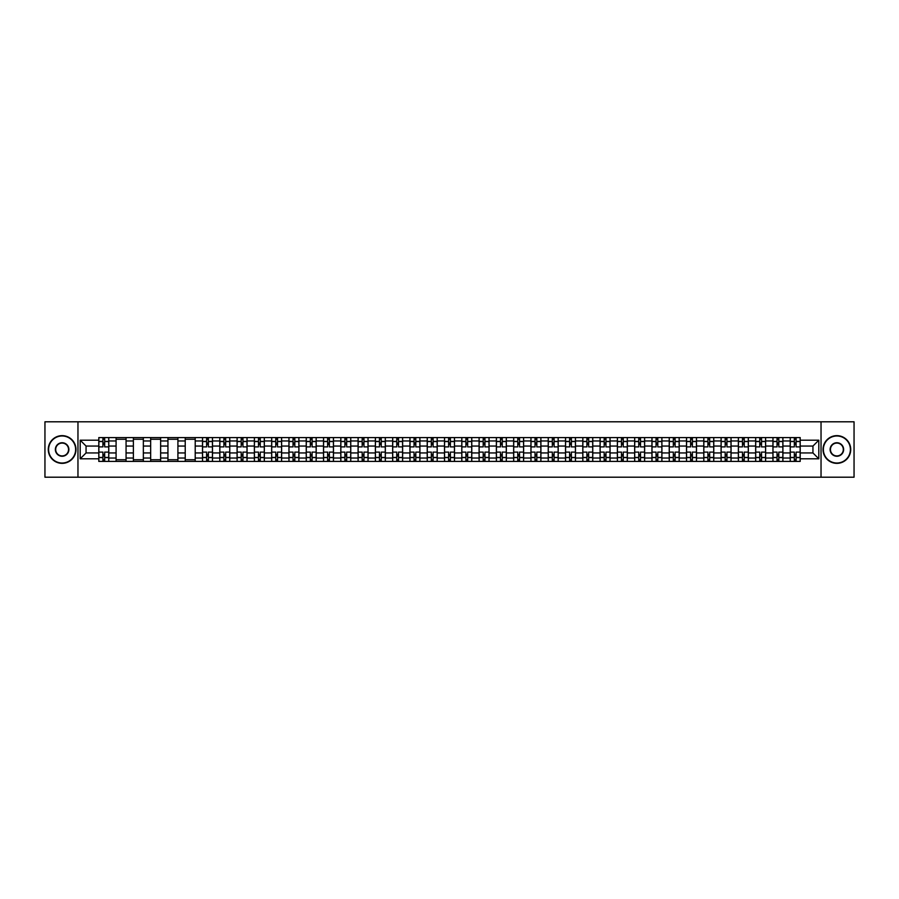 <?xml version="1.0" encoding="UTF-8"?>
<svg xmlns="http://www.w3.org/2000/svg" width="899" height="899" viewBox="0 0 899 899"><rect width="100%" height="100%" fill="white"/><g stroke="black" fill="none" stroke-linecap="round" stroke-linejoin="round"><path stroke-width="1.35" d="M821.034 477.2L854.05 477.2L854.05 421.8L44.95 421.8L44.95 477.2L821.034 477.2L821.034 421.8M116.083 461.412L116.083 440.971L108.779 440.971L108.779 461.412M108.779 440.971L108.779 437.588M116.083 440.971L116.083 437.588M126.062 437.588L126.062 461.412M133.378 461.412L133.378 437.588M143.346 437.588L143.346 461.412M150.661 461.412L150.661 437.588M160.629 437.588L160.629 461.412M167.944 461.412L167.944 437.588M177.912 437.588L177.912 461.412M185.228 461.412L185.228 437.588M195.207 437.588L195.207 461.412M202.511 461.412L202.511 437.588M212.49 437.588L212.49 461.412M219.805 461.412L219.805 437.588M229.773 437.588L229.773 461.412M237.089 461.412L237.089 437.588M247.056 437.588L247.056 461.412M254.372 461.412L254.372 437.588M264.34 437.588L264.34 461.412M271.655 461.412L271.655 437.588M281.634 437.588L281.634 461.412M288.939 461.412L288.939 437.588M298.918 437.588L298.918 461.412M306.233 461.412L306.233 437.588M316.201 437.588L316.201 461.412M323.516 461.412L323.516 437.588M333.484 437.588L333.484 461.412M340.8 461.412L340.8 437.588M350.767 437.588L350.767 461.412M358.083 461.412L358.083 437.588M368.062 437.588L368.062 461.412M375.366 461.412L375.366 437.588M385.345 437.588L385.345 461.412M392.661 461.412L392.661 437.588M402.628 437.588L402.628 461.412M409.944 461.412L409.944 437.588M419.912 437.588L419.912 461.412M427.227 461.412L427.227 437.588M437.206 437.588L437.206 461.412M444.511 461.412L444.511 437.588M454.489 437.588L454.489 461.412M461.794 461.412L461.794 437.588M471.773 437.588L471.773 461.412M479.088 461.412L479.088 437.588M489.056 437.588L489.056 461.412M496.372 461.412L496.372 437.588M506.339 437.588L506.339 461.412M513.655 461.412L513.655 437.588M523.634 437.588L523.634 461.412M530.938 461.412L530.938 437.588M540.917 437.588L540.917 461.412M548.233 461.412L548.233 437.588M558.2 437.588L558.2 461.412M565.516 461.412L565.516 437.588M575.484 437.588L575.484 461.412M582.799 461.412L582.799 437.588M592.767 437.588L592.767 461.412M600.082 461.412L600.082 437.588M610.061 437.588L610.061 461.412M617.366 461.412L617.366 437.588M627.345 437.588L627.345 461.412M634.66 461.412L634.66 437.588M644.628 437.588L644.628 461.412M651.944 461.412L651.944 437.588M661.911 437.588L661.911 461.412M669.227 461.412L669.227 437.588M679.194 437.588L679.194 461.412M686.51 461.412L686.51 437.588M696.489 437.588L696.489 461.412M703.793 461.412L703.793 437.588M713.772 437.588L713.772 461.412M721.088 461.412L721.088 437.588M731.056 437.588L731.056 461.412M738.371 461.412L738.371 437.588M748.339 437.588L748.339 461.412M755.654 461.412L755.654 437.588M765.622 437.588L765.622 461.412M772.938 461.412L772.938 437.588M782.917 437.588L782.917 461.412M790.221 461.412L790.221 437.588M790.221 452.939L782.917 452.939M772.938 452.939L765.622 452.939M755.654 452.939L748.339 452.939M738.371 452.939L731.056 452.939M721.088 452.939L713.772 452.939M703.793 452.939L696.489 452.939M686.51 452.939L679.194 452.939M669.227 452.939L661.911 452.939M651.944 452.939L644.628 452.939M634.66 452.939L627.345 452.939M617.366 452.939L610.061 452.939M600.082 452.939L592.767 452.939M582.799 452.939L575.484 452.939M565.516 452.939L558.2 452.939M548.233 452.939L540.917 452.939M530.938 452.939L523.634 452.939M513.655 452.939L506.339 452.939M496.372 452.939L489.056 452.939M479.088 452.939L471.773 452.939M461.794 452.939L454.489 452.939M444.511 452.939L437.206 452.939M427.227 452.939L419.912 452.939M409.944 452.939L402.628 452.939M392.661 452.939L385.345 452.939M375.366 452.939L368.062 452.939M358.083 452.939L350.767 452.939M340.8 452.939L333.484 452.939M323.516 452.939L316.201 452.939M306.233 452.939L298.918 452.939M288.939 452.939L281.634 452.939M271.655 452.939L264.34 452.939M254.372 452.939L247.056 452.939M237.089 452.939L229.773 452.939M219.805 452.939L212.49 452.939M202.511 452.939L195.207 452.939M185.228 452.939L177.912 452.939M167.944 452.939L160.629 452.939M150.661 452.939L143.346 452.939M133.378 452.939L126.062 452.939M116.083 452.939L108.779 452.939M790.221 446.061L782.917 446.061M772.938 446.061L765.622 446.061M755.654 446.061L748.339 446.061M738.371 446.061L731.056 446.061M721.088 446.061L713.772 446.061M703.793 446.061L696.489 446.061M686.51 446.061L679.194 446.061M669.227 446.061L661.911 446.061M651.944 446.061L644.628 446.061M634.66 446.061L627.345 446.061M617.366 446.061L610.061 446.061M600.082 446.061L592.767 446.061M582.799 446.061L575.484 446.061M565.516 446.061L558.2 446.061M548.233 446.061L540.917 446.061M530.938 446.061L523.634 446.061M513.655 446.061L506.339 446.061M496.372 446.061L489.056 446.061M479.088 446.061L471.773 446.061M461.794 446.061L454.489 446.061M444.511 446.061L437.206 446.061M427.227 446.061L419.912 446.061M409.944 446.061L402.628 446.061M392.661 446.061L385.345 446.061M375.366 446.061L368.062 446.061M358.083 446.061L350.767 446.061M340.8 446.061L333.484 446.061M323.516 446.061L316.201 446.061M306.233 446.061L298.918 446.061M288.939 446.061L281.634 446.061M271.655 446.061L264.34 446.061M254.372 446.061L247.056 446.061M237.089 446.061L229.773 446.061M219.805 446.061L212.49 446.061M202.511 446.061L195.207 446.061M185.228 446.061L177.912 446.061M167.944 446.061L160.629 446.061M150.661 446.061L143.346 446.061M133.378 446.061L126.062 446.061M116.083 446.061L108.779 446.061M86.057 452.939L98.8 452.939L98.8 446.061L86.057 446.061L86.057 452.939L80.191 458.805L80.191 440.195L98.8 440.195L98.8 446.061M800.2 446.061L800.2 452.939L812.943 452.939L812.943 446.061L800.2 446.061L800.2 437.588L98.8 437.588L98.8 440.195M800.2 440.195L818.809 440.195L818.809 458.805L800.2 458.805L800.2 452.939M98.8 452.939L98.8 461.412L800.2 461.412L800.2 458.805M98.8 458.805L80.191 458.805M77.966 477.2L77.966 421.8M104.677 459.749L102.902 459.749M102.902 439.251L104.677 439.251M126.062 459.749L116.083 459.749M116.083 439.251L126.062 439.251M143.346 459.749L133.378 459.749M133.378 439.251L143.346 439.251M160.629 459.749L150.661 459.749M150.661 439.251L160.629 439.251M177.912 459.749L167.944 459.749M167.944 439.251L177.912 439.251M195.207 459.749L185.228 459.749M185.228 439.251L195.207 439.251M208.388 459.749L206.613 459.749M206.613 439.251L208.388 439.251M225.671 459.749L223.896 459.749M223.896 439.251L225.671 439.251M242.955 459.749L241.19 459.749M241.19 439.251L242.955 439.251M260.249 459.749L258.474 459.749M258.474 439.251L260.249 439.251M277.533 459.749L275.757 459.749M275.757 439.251L277.533 439.251M294.816 459.749L293.04 459.749M293.04 439.251L294.816 439.251M312.099 459.749L310.324 459.749M310.324 439.251L312.099 439.251M329.382 459.749L327.618 459.749M327.618 439.251L329.382 439.251M346.677 459.749L344.901 459.749M344.901 439.251L346.677 439.251M363.96 459.749L362.185 459.749M362.185 439.251L363.96 439.251M381.243 459.749L379.468 459.749M379.468 439.251L381.243 439.251M398.527 459.749L396.751 459.749M396.751 439.251L398.527 439.251M415.81 459.749L414.046 459.749M414.046 439.251L415.81 439.251M433.104 459.749L431.329 459.749M431.329 439.251L433.104 439.251M450.388 459.749L448.612 459.749M448.612 439.251L450.388 439.251M467.671 459.749L465.896 459.749M465.896 439.251L467.671 439.251M484.954 459.749L483.19 459.749M483.19 439.251L484.954 439.251M502.249 459.749L500.473 459.749M500.473 439.251L502.249 439.251M519.532 459.749L517.757 459.749M517.757 439.251L519.532 439.251M536.815 459.749L535.04 459.749M535.04 439.251L536.815 439.251M554.099 459.749L552.323 459.749M552.323 439.251L554.099 439.251M571.382 459.749L569.618 459.749M569.618 439.251L571.382 439.251M588.676 459.749L586.901 459.749M586.901 439.251L588.676 439.251M605.96 459.749L604.184 459.749M604.184 439.251L605.96 439.251M623.243 459.749L621.467 459.749M621.467 439.251L623.243 439.251M640.526 459.749L638.751 459.749M638.751 439.251L640.526 439.251M657.81 459.749L656.045 459.749M656.045 439.251L657.81 439.251M675.104 459.749L673.329 459.749M673.329 439.251L675.104 439.251M692.387 459.749L690.612 459.749M690.612 439.251L692.387 439.251M709.671 459.749L707.895 459.749M707.895 439.251L709.671 439.251M726.954 459.749L725.178 459.749M725.178 439.251L726.954 439.251M744.237 459.749L742.473 459.749M742.473 439.251L744.237 439.251M761.532 459.749L759.756 459.749M759.756 439.251L761.532 439.251M778.815 459.749L777.039 459.749M777.039 439.251L778.815 439.251M796.098 459.749L794.323 459.749M794.323 439.251L796.098 439.251M80.191 440.195L86.057 446.061M812.943 452.939L818.809 458.805M812.943 446.061L818.809 440.195M108.723 461.412L108.723 446.893L104.677 446.893L104.677 437.588M102.902 437.588L102.902 446.893L98.856 446.893L98.856 437.588M108.723 446.893L108.723 437.588M98.856 461.412L98.856 452.107L102.902 452.107L102.902 461.412M104.677 461.412L104.677 452.107L108.723 452.107M102.902 444.454L104.677 444.454M98.856 452.107L98.856 446.893M104.677 454.546L102.902 454.546M104.677 459.973L102.902 459.973M102.902 455.984L104.677 455.984M104.677 443.016L102.902 443.016M102.902 439.027L104.677 439.027M62.121 463.019A13.519 13.519 0 0 0 75.64 449.5A13.519 13.519 0 0 0 62.121 435.981A13.519 13.519 0 0 0 48.602 449.5A13.519 13.519 0 0 0 62.121 463.019M62.121 435.644A13.856 13.856 0 0 1 75.977 449.5A13.856 13.856 0 0 1 62.121 463.356A13.856 13.856 0 0 1 48.276 449.5A13.856 13.856 0 0 1 62.121 435.644M62.121 456.254A6.754 6.754 0 0 1 55.367 449.5A6.754 6.754 0 0 1 62.121 442.746A6.754 6.754 0 0 1 68.886 449.5A6.754 6.754 0 0 1 62.121 456.254M62.121 443.072A6.428 6.428 0 0 0 55.693 449.5A6.428 6.428 0 0 0 62.121 455.928A6.428 6.428 0 0 0 68.549 449.5A6.428 6.428 0 0 0 62.121 443.072M836.879 463.019A13.519 13.519 0 0 0 850.398 449.5A13.519 13.519 0 0 0 836.879 435.981A13.519 13.519 0 0 0 823.36 449.5A13.519 13.519 0 0 0 836.879 463.019M836.879 435.644A13.856 13.856 0 0 1 850.724 449.5A13.856 13.856 0 0 1 836.879 463.356A13.856 13.856 0 0 1 823.023 449.5A13.856 13.856 0 0 1 836.879 435.644M836.879 456.254A6.754 6.754 0 0 1 830.114 449.5A6.754 6.754 0 0 1 836.879 442.746A6.754 6.754 0 0 1 843.633 449.5A6.754 6.754 0 0 1 836.879 456.254M836.879 443.072A6.428 6.428 0 0 0 830.451 449.5A6.428 6.428 0 0 0 836.879 455.928A6.428 6.428 0 0 0 843.307 449.5A6.428 6.428 0 0 0 836.879 443.072M212.434 461.412L212.434 446.893L208.388 446.893L208.388 437.588M206.613 437.588L206.613 446.893L202.567 446.893L202.567 437.588M212.434 446.893L212.434 437.588M202.567 461.412L202.567 452.107L206.613 452.107L206.613 461.412M208.388 461.412L208.388 452.107L212.434 452.107M206.613 444.454L208.388 444.454M202.567 452.107L202.567 446.893M208.388 454.546L206.613 454.546M208.388 459.973L206.613 459.973M206.613 455.984L208.388 455.984M208.388 443.016L206.613 443.016M206.613 439.027L208.388 439.027M229.717 461.412L229.717 446.893L225.671 446.893L225.671 437.588M223.896 437.588L223.896 446.893L219.862 446.893L219.862 437.588M229.717 446.893L229.717 437.588M219.862 461.412L219.862 452.107L223.896 452.107L223.896 461.412M225.671 461.412L225.671 452.107L229.717 452.107M223.896 444.454L225.671 444.454M219.862 452.107L219.862 446.893M225.671 454.546L223.896 454.546M225.671 459.973L223.896 459.973M223.896 455.984L225.671 455.984M225.671 443.016L223.896 443.016M223.896 439.027L225.671 439.027M247 461.412L247 446.893L242.955 446.893L242.955 437.588M241.19 437.588L241.19 446.893L237.145 446.893L237.145 437.588M247 446.893L247 437.588M237.145 461.412L237.145 452.107L241.19 452.107L241.19 461.412M242.955 461.412L242.955 452.107L247 452.107M241.19 444.454L242.955 444.454M237.145 452.107L237.145 446.893M242.955 454.546L241.19 454.546M242.955 459.973L241.19 459.973M241.19 455.984L242.955 455.984M242.955 443.016L241.19 443.016M241.19 439.027L242.955 439.027M264.284 461.412L264.284 446.893L260.249 446.893L260.249 437.588M258.474 437.588L258.474 446.893L254.428 446.893L254.428 437.588M264.284 446.893L264.284 437.588M254.428 461.412L254.428 452.107L258.474 452.107L258.474 461.412M260.249 461.412L260.249 452.107L264.284 452.107M258.474 444.454L260.249 444.454M254.428 452.107L254.428 446.893M260.249 454.546L258.474 454.546M260.249 459.973L258.474 459.973M258.474 455.984L260.249 455.984M260.249 443.016L258.474 443.016M258.474 439.027L260.249 439.027M281.578 461.412L281.578 446.893L277.533 446.893L277.533 437.588M275.757 437.588L275.757 446.893L271.712 446.893L271.712 437.588M281.578 446.893L281.578 437.588M271.712 461.412L271.712 452.107L275.757 452.107L275.757 461.412M277.533 461.412L277.533 452.107L281.578 452.107M275.757 444.454L277.533 444.454M271.712 452.107L271.712 446.893M277.533 454.546L275.757 454.546M277.533 459.973L275.757 459.973M275.757 455.984L277.533 455.984M277.533 443.016L275.757 443.016M275.757 439.027L277.533 439.027M298.861 461.412L298.861 446.893L294.816 446.893L294.816 437.588M293.04 437.588L293.04 446.893L288.995 446.893L288.995 437.588M298.861 446.893L298.861 437.588M288.995 461.412L288.995 452.107L293.04 452.107L293.04 461.412M294.816 461.412L294.816 452.107L298.861 452.107M293.04 444.454L294.816 444.454M288.995 452.107L288.995 446.893M294.816 454.546L293.04 454.546M294.816 459.973L293.04 459.973M293.04 455.984L294.816 455.984M294.816 443.016L293.04 443.016M293.04 439.027L294.816 439.027M316.145 461.412L316.145 446.893L312.099 446.893L312.099 437.588M310.324 437.588L310.324 446.893L306.289 446.893L306.289 437.588M316.145 446.893L316.145 437.588M306.289 461.412L306.289 452.107L310.324 452.107L310.324 461.412M312.099 461.412L312.099 452.107L316.145 452.107M310.324 444.454L312.099 444.454M306.289 452.107L306.289 446.893M312.099 454.546L310.324 454.546M312.099 459.973L310.324 459.973M310.324 455.984L312.099 455.984M312.099 443.016L310.324 443.016M310.324 439.027L312.099 439.027M333.428 461.412L333.428 446.893L329.382 446.893L329.382 437.588M327.618 437.588L327.618 446.893L323.573 446.893L323.573 437.588M333.428 446.893L333.428 437.588M323.573 461.412L323.573 452.107L327.618 452.107L327.618 461.412M329.382 461.412L329.382 452.107L333.428 452.107M327.618 444.454L329.382 444.454M323.573 452.107L323.573 446.893M329.382 454.546L327.618 454.546M329.382 459.973L327.618 459.973M327.618 455.984L329.382 455.984M329.382 443.016L327.618 443.016M327.618 439.027L329.382 439.027M350.722 461.412L350.722 446.893L346.677 446.893L346.677 437.588M344.901 437.588L344.901 446.893L340.856 446.893L340.856 437.588M350.722 446.893L350.722 437.588M340.856 461.412L340.856 452.107L344.901 452.107L344.901 461.412M346.677 461.412L346.677 452.107L350.722 452.107M344.901 444.454L346.677 444.454M340.856 452.107L340.856 446.893M346.677 454.546L344.901 454.546M346.677 459.973L344.901 459.973M344.901 455.984L346.677 455.984M346.677 443.016L344.901 443.016M344.901 439.027L346.677 439.027M368.006 461.412L368.006 446.893L363.96 446.893L363.96 437.588M362.185 437.588L362.185 446.893L358.139 446.893L358.139 437.588M368.006 446.893L368.006 437.588M358.139 461.412L358.139 452.107L362.185 452.107L362.185 461.412M363.96 461.412L363.96 452.107L368.006 452.107M362.185 444.454L363.96 444.454M358.139 452.107L358.139 446.893M363.96 454.546L362.185 454.546M363.96 459.973L362.185 459.973M362.185 455.984L363.96 455.984M363.96 443.016L362.185 443.016M362.185 439.027L363.96 439.027M385.289 461.412L385.289 446.893L381.243 446.893L381.243 437.588M379.468 437.588L379.468 446.893L375.422 446.893L375.422 437.588M385.289 446.893L385.289 437.588M375.422 461.412L375.422 452.107L379.468 452.107L379.468 461.412M381.243 461.412L381.243 452.107L385.289 452.107M379.468 444.454L381.243 444.454M375.422 452.107L375.422 446.893M381.243 454.546L379.468 454.546M381.243 459.973L379.468 459.973M379.468 455.984L381.243 455.984M381.243 443.016L379.468 443.016M379.468 439.027L381.243 439.027M402.572 461.412L402.572 446.893L398.527 446.893L398.527 437.588M396.751 437.588L396.751 446.893L392.717 446.893L392.717 437.588M402.572 446.893L402.572 437.588M392.717 461.412L392.717 452.107L396.751 452.107L396.751 461.412M398.527 461.412L398.527 452.107L402.572 452.107M396.751 444.454L398.527 444.454M392.717 452.107L392.717 446.893M398.527 454.546L396.751 454.546M398.527 459.973L396.751 459.973M396.751 455.984L398.527 455.984M398.527 443.016L396.751 443.016M396.751 439.027L398.527 439.027M419.855 461.412L419.855 446.893L415.81 446.893L415.81 437.588M414.046 437.588L414.046 446.893L410 446.893L410 437.588M419.855 446.893L419.855 437.588M410 461.412L410 452.107L414.046 452.107L414.046 461.412M415.81 461.412L415.81 452.107L419.855 452.107M414.046 444.454L415.81 444.454M410 452.107L410 446.893M415.81 454.546L414.046 454.546M415.81 459.973L414.046 459.973M414.046 455.984L415.81 455.984M415.81 443.016L414.046 443.016M414.046 439.027L415.81 439.027M437.15 461.412L437.15 446.893L433.104 446.893L433.104 437.588M431.329 437.588L431.329 446.893L427.283 446.893L427.283 437.588M437.15 446.893L437.15 437.588M427.283 461.412L427.283 452.107L431.329 452.107L431.329 461.412M433.104 461.412L433.104 452.107L437.15 452.107M431.329 444.454L433.104 444.454M427.283 452.107L427.283 446.893M433.104 454.546L431.329 454.546M433.104 459.973L431.329 459.973M431.329 455.984L433.104 455.984M433.104 443.016L431.329 443.016M431.329 439.027L433.104 439.027M454.433 461.412L454.433 446.893L450.388 446.893L450.388 437.588M448.612 437.588L448.612 446.893L444.567 446.893L444.567 437.588M454.433 446.893L454.433 437.588M444.567 461.412L444.567 452.107L448.612 452.107L448.612 461.412M450.388 461.412L450.388 452.107L454.433 452.107M448.612 444.454L450.388 444.454M444.567 452.107L444.567 446.893M450.388 454.546L448.612 454.546M450.388 459.973L448.612 459.973M448.612 455.984L450.388 455.984M450.388 443.016L448.612 443.016M448.612 439.027L450.388 439.027M471.717 461.412L471.717 446.893L467.671 446.893L467.671 437.588M465.896 437.588L465.896 446.893L461.85 446.893L461.85 437.588M471.717 446.893L471.717 437.588M461.85 461.412L461.85 452.107L465.896 452.107L465.896 461.412M467.671 461.412L467.671 452.107L471.717 452.107M465.896 444.454L467.671 444.454M461.85 452.107L461.85 446.893M467.671 454.546L465.896 454.546M467.671 459.973L465.896 459.973M465.896 455.984L467.671 455.984M467.671 443.016L465.896 443.016M465.896 439.027L467.671 439.027M489 461.412L489 446.893L484.954 446.893L484.954 437.588M483.19 437.588L483.19 446.893L479.145 446.893L479.145 437.588M489 446.893L489 437.588M479.145 461.412L479.145 452.107L483.19 452.107L483.19 461.412M484.954 461.412L484.954 452.107L489 452.107M483.19 444.454L484.954 444.454M479.145 452.107L479.145 446.893M484.954 454.546L483.19 454.546M484.954 459.973L483.19 459.973M483.19 455.984L484.954 455.984M484.954 443.016L483.19 443.016M483.19 439.027L484.954 439.027M506.283 461.412L506.283 446.893L502.249 446.893L502.249 437.588M500.473 437.588L500.473 446.893L496.428 446.893L496.428 437.588M506.283 446.893L506.283 437.588M496.428 461.412L496.428 452.107L500.473 452.107L500.473 461.412M502.249 461.412L502.249 452.107L506.283 452.107M500.473 444.454L502.249 444.454M496.428 452.107L496.428 446.893M502.249 454.546L500.473 454.546M502.249 459.973L500.473 459.973M500.473 455.984L502.249 455.984M502.249 443.016L500.473 443.016M500.473 439.027L502.249 439.027M523.578 461.412L523.578 446.893L519.532 446.893L519.532 437.588M517.757 437.588L517.757 446.893L513.711 446.893L513.711 437.588M523.578 446.893L523.578 437.588M513.711 461.412L513.711 452.107L517.757 452.107L517.757 461.412M519.532 461.412L519.532 452.107L523.578 452.107M517.757 444.454L519.532 444.454M513.711 452.107L513.711 446.893M519.532 454.546L517.757 454.546M519.532 459.973L517.757 459.973M517.757 455.984L519.532 455.984M519.532 443.016L517.757 443.016M517.757 439.027L519.532 439.027M540.861 461.412L540.861 446.893L536.815 446.893L536.815 437.588M535.04 437.588L535.04 446.893L530.994 446.893L530.994 437.588M540.861 446.893L540.861 437.588M530.994 461.412L530.994 452.107L535.04 452.107L535.04 461.412M536.815 461.412L536.815 452.107L540.861 452.107M535.04 444.454L536.815 444.454M530.994 452.107L530.994 446.893M536.815 454.546L535.04 454.546M536.815 459.973L535.04 459.973M535.04 455.984L536.815 455.984M536.815 443.016L535.04 443.016M535.04 439.027L536.815 439.027M558.144 461.412L558.144 446.893L554.099 446.893L554.099 437.588M552.323 437.588L552.323 446.893L548.278 446.893L548.278 437.588M558.144 446.893L558.144 437.588M548.278 461.412L548.278 452.107L552.323 452.107L552.323 461.412M554.099 461.412L554.099 452.107L558.144 452.107M552.323 444.454L554.099 444.454M548.278 452.107L548.278 446.893M554.099 454.546L552.323 454.546M554.099 459.973L552.323 459.973M552.323 455.984L554.099 455.984M554.099 443.016L552.323 443.016M552.323 439.027L554.099 439.027M575.427 461.412L575.427 446.893L571.382 446.893L571.382 437.588M569.618 437.588L569.618 446.893L565.572 446.893L565.572 437.588M575.427 446.893L575.427 437.588M565.572 461.412L565.572 452.107L569.618 452.107L569.618 461.412M571.382 461.412L571.382 452.107L575.427 452.107M569.618 444.454L571.382 444.454M565.572 452.107L565.572 446.893M571.382 454.546L569.618 454.546M571.382 459.973L569.618 459.973M569.618 455.984L571.382 455.984M571.382 443.016L569.618 443.016M569.618 439.027L571.382 439.027M592.711 461.412L592.711 446.893L588.676 446.893L588.676 437.588M586.901 437.588L586.901 446.893L582.855 446.893L582.855 437.588M592.711 446.893L592.711 437.588M582.855 461.412L582.855 452.107L586.901 452.107L586.901 461.412M588.676 461.412L588.676 452.107L592.711 452.107M586.901 444.454L588.676 444.454M582.855 452.107L582.855 446.893M588.676 454.546L586.901 454.546M588.676 459.973L586.901 459.973M586.901 455.984L588.676 455.984M588.676 443.016L586.901 443.016M586.901 439.027L588.676 439.027M610.005 461.412L610.005 446.893L605.96 446.893L605.96 437.588M604.184 437.588L604.184 446.893L600.139 446.893L600.139 437.588M610.005 446.893L610.005 437.588M600.139 461.412L600.139 452.107L604.184 452.107L604.184 461.412M605.96 461.412L605.96 452.107L610.005 452.107M604.184 444.454L605.96 444.454M600.139 452.107L600.139 446.893M605.96 454.546L604.184 454.546M605.96 459.973L604.184 459.973M604.184 455.984L605.96 455.984M605.96 443.016L604.184 443.016M604.184 439.027L605.96 439.027M627.288 461.412L627.288 446.893L623.243 446.893L623.243 437.588M621.467 437.588L621.467 446.893L617.422 446.893L617.422 437.588M627.288 446.893L627.288 437.588M617.422 461.412L617.422 452.107L621.467 452.107L621.467 461.412M623.243 461.412L623.243 452.107L627.288 452.107M621.467 444.454L623.243 444.454M617.422 452.107L617.422 446.893M623.243 454.546L621.467 454.546M623.243 459.973L621.467 459.973M621.467 455.984L623.243 455.984M623.243 443.016L621.467 443.016M621.467 439.027L623.243 439.027M644.572 461.412L644.572 446.893L640.526 446.893L640.526 437.588M638.751 437.588L638.751 446.893L634.716 446.893L634.716 437.588M644.572 446.893L644.572 437.588M634.716 461.412L634.716 452.107L638.751 452.107L638.751 461.412M640.526 461.412L640.526 452.107L644.572 452.107M638.751 444.454L640.526 444.454M634.716 452.107L634.716 446.893M640.526 454.546L638.751 454.546M640.526 459.973L638.751 459.973M638.751 455.984L640.526 455.984M640.526 443.016L638.751 443.016M638.751 439.027L640.526 439.027M661.855 461.412L661.855 446.893L657.81 446.893L657.81 437.588M656.045 437.588L656.045 446.893L652 446.893L652 437.588M661.855 446.893L661.855 437.588M652 461.412L652 452.107L656.045 452.107L656.045 461.412M657.81 461.412L657.81 452.107L661.855 452.107M656.045 444.454L657.81 444.454M652 452.107L652 446.893M657.81 454.546L656.045 454.546M657.81 459.973L656.045 459.973M656.045 455.984L657.81 455.984M657.81 443.016L656.045 443.016M656.045 439.027L657.81 439.027M679.138 461.412L679.138 446.893L675.104 446.893L675.104 437.588M673.329 437.588L673.329 446.893L669.283 446.893L669.283 437.588M679.138 446.893L679.138 437.588M669.283 461.412L669.283 452.107L673.329 452.107L673.329 461.412M675.104 461.412L675.104 452.107L679.138 452.107M673.329 444.454L675.104 444.454M669.283 452.107L669.283 446.893M675.104 454.546L673.329 454.546M675.104 459.973L673.329 459.973M673.329 455.984L675.104 455.984M675.104 443.016L673.329 443.016M673.329 439.027L675.104 439.027M696.433 461.412L696.433 446.893L692.387 446.893L692.387 437.588M690.612 437.588L690.612 446.893L686.566 446.893L686.566 437.588M696.433 446.893L696.433 437.588M686.566 461.412L686.566 452.107L690.612 452.107L690.612 461.412M692.387 461.412L692.387 452.107L696.433 452.107M690.612 444.454L692.387 444.454M686.566 452.107L686.566 446.893M692.387 454.546L690.612 454.546M692.387 459.973L690.612 459.973M690.612 455.984L692.387 455.984M692.387 443.016L690.612 443.016M690.612 439.027L692.387 439.027M713.716 461.412L713.716 446.893L709.671 446.893L709.671 437.588M707.895 437.588L707.895 446.893L703.85 446.893L703.85 437.588M713.716 446.893L713.716 437.588M703.85 461.412L703.85 452.107L707.895 452.107L707.895 461.412M709.671 461.412L709.671 452.107L713.716 452.107M707.895 444.454L709.671 444.454M703.85 452.107L703.85 446.893M709.671 454.546L707.895 454.546M709.671 459.973L707.895 459.973M707.895 455.984L709.671 455.984M709.671 443.016L707.895 443.016M707.895 439.027L709.671 439.027M730.999 461.412L730.999 446.893L726.954 446.893L726.954 437.588M725.178 437.588L725.178 446.893L721.144 446.893L721.144 437.588M730.999 446.893L730.999 437.588M721.144 461.412L721.144 452.107L725.178 452.107L725.178 461.412M726.954 461.412L726.954 452.107L730.999 452.107M725.178 444.454L726.954 444.454M721.144 452.107L721.144 446.893M726.954 454.546L725.178 454.546M726.954 459.973L725.178 459.973M725.178 455.984L726.954 455.984M726.954 443.016L725.178 443.016M725.178 439.027L726.954 439.027M748.283 461.412L748.283 446.893L744.237 446.893L744.237 437.588M742.473 437.588L742.473 446.893L738.427 446.893L738.427 437.588M748.283 446.893L748.283 437.588M738.427 461.412L738.427 452.107L742.473 452.107L742.473 461.412M744.237 461.412L744.237 452.107L748.283 452.107M742.473 444.454L744.237 444.454M738.427 452.107L738.427 446.893M744.237 454.546L742.473 454.546M744.237 459.973L742.473 459.973M742.473 455.984L744.237 455.984M744.237 443.016L742.473 443.016M742.473 439.027L744.237 439.027M765.577 461.412L765.577 446.893L761.532 446.893L761.532 437.588M759.756 437.588L759.756 446.893L755.711 446.893L755.711 437.588M765.577 446.893L765.577 437.588M755.711 461.412L755.711 452.107L759.756 452.107L759.756 461.412M761.532 461.412L761.532 452.107L765.577 452.107M759.756 444.454L761.532 444.454M755.711 452.107L755.711 446.893M761.532 454.546L759.756 454.546M761.532 459.973L759.756 459.973M759.756 455.984L761.532 455.984M761.532 443.016L759.756 443.016M759.756 439.027L761.532 439.027M782.86 461.412L782.86 446.893L778.815 446.893L778.815 437.588M777.039 437.588L777.039 446.893L772.994 446.893L772.994 437.588M782.86 446.893L782.86 437.588M772.994 461.412L772.994 452.107L777.039 452.107L777.039 461.412M778.815 461.412L778.815 452.107L782.86 452.107M777.039 444.454L778.815 444.454M772.994 452.107L772.994 446.893M778.815 454.546L777.039 454.546M778.815 459.973L777.039 459.973M777.039 455.984L778.815 455.984M778.815 443.016L777.039 443.016M777.039 439.027L778.815 439.027M800.144 461.412L800.144 446.893L796.098 446.893L796.098 437.588M794.323 437.588L794.323 446.893L790.277 446.893L790.277 437.588M800.144 446.893L800.144 437.588M790.277 461.412L790.277 452.107L794.323 452.107L794.323 461.412M796.098 461.412L796.098 452.107L800.144 452.107M794.323 444.454L796.098 444.454M790.277 452.107L790.277 446.893M796.098 454.546L794.323 454.546M796.098 459.973L794.323 459.973M794.323 455.984L796.098 455.984M796.098 443.016L794.323 443.016M794.323 439.027L796.098 439.027M772.938 440.971L765.622 440.971M755.654 440.971L748.339 440.971M738.371 440.971L731.056 440.971M721.088 440.971L713.772 440.971M703.793 440.971L696.489 440.971M686.51 440.971L679.194 440.971M669.227 440.971L661.911 440.971M651.944 440.971L644.628 440.971M634.66 440.971L627.345 440.971M617.366 440.971L610.061 440.971M600.082 440.971L592.767 440.971M582.799 440.971L575.484 440.971M565.516 440.971L558.2 440.971M548.233 440.971L540.917 440.971M530.938 440.971L523.634 440.971M513.655 440.971L506.339 440.971M496.372 440.971L489.056 440.971M479.088 440.971L471.773 440.971M461.794 440.971L454.489 440.971M444.511 440.971L437.206 440.971M427.227 440.971L419.912 440.971M409.944 440.971L402.628 440.971M392.661 440.971L385.345 440.971M375.366 440.971L368.062 440.971M358.083 440.971L350.767 440.971M340.8 440.971L333.484 440.971M323.516 440.971L316.201 440.971M306.233 440.971L298.918 440.971M288.939 440.971L281.634 440.971M271.655 440.971L264.34 440.971M254.372 440.971L247.056 440.971M237.089 440.971L229.773 440.971M219.805 440.971L212.49 440.971M202.511 440.971L195.207 440.971M185.228 440.971L177.912 440.971M167.944 440.971L160.629 440.971M150.661 440.971L143.346 440.971M133.378 440.971L126.062 440.971M790.221 440.971L782.917 440.971M772.938 458.029L765.622 458.029M755.654 458.029L748.339 458.029M738.371 458.029L731.056 458.029M721.088 458.029L713.772 458.029M703.793 458.029L696.489 458.029M686.51 458.029L679.194 458.029M669.227 458.029L661.911 458.029M651.944 458.029L644.628 458.029M634.66 458.029L627.345 458.029M617.366 458.029L610.061 458.029M600.082 458.029L592.767 458.029M582.799 458.029L575.484 458.029M565.516 458.029L558.2 458.029M548.233 458.029L540.917 458.029M530.938 458.029L523.634 458.029M513.655 458.029L506.339 458.029M496.372 458.029L489.056 458.029M479.088 458.029L471.773 458.029M461.794 458.029L454.489 458.029M444.511 458.029L437.206 458.029M427.227 458.029L419.912 458.029M409.944 458.029L402.628 458.029M392.661 458.029L385.345 458.029M375.366 458.029L368.062 458.029M358.083 458.029L350.767 458.029M340.8 458.029L333.484 458.029M323.516 458.029L316.201 458.029M306.233 458.029L298.918 458.029M288.939 458.029L281.634 458.029M271.655 458.029L264.34 458.029M254.372 458.029L247.056 458.029M237.089 458.029L229.773 458.029M219.805 458.029L212.49 458.029M202.511 458.029L195.207 458.029M185.228 458.029L177.912 458.029M167.944 458.029L160.629 458.029M150.661 458.029L143.346 458.029M133.378 458.029L126.062 458.029M116.083 458.029L108.779 458.029M790.221 458.029L782.917 458.029M108.723 441.409L104.677 441.409M102.902 441.409L98.856 441.409M102.902 441.555L98.856 441.555M102.902 457.445L98.856 457.445M102.902 457.591L98.856 457.591M108.723 457.591L104.677 457.591M108.723 441.555L104.677 441.555M108.723 457.445L104.677 457.445M212.434 441.409L208.388 441.409M206.613 441.409L202.567 441.409M206.613 441.555L202.567 441.555M206.613 457.445L202.567 457.445M206.613 457.591L202.567 457.591M212.434 457.591L208.388 457.591M212.434 441.555L208.388 441.555M212.434 457.445L208.388 457.445M229.717 441.409L225.671 441.409M223.896 441.409L219.862 441.409M223.896 441.555L219.862 441.555M223.896 457.445L219.862 457.445M223.896 457.591L219.862 457.591M229.717 457.591L225.671 457.591M229.717 441.555L225.671 441.555M229.717 457.445L225.671 457.445M247 441.409L242.955 441.409M241.19 441.409L237.145 441.409M241.19 441.555L237.145 441.555M241.19 457.445L237.145 457.445M241.19 457.591L237.145 457.591M247 457.591L242.955 457.591M247 441.555L242.955 441.555M247 457.445L242.955 457.445M264.284 441.409L260.249 441.409M258.474 441.409L254.428 441.409M258.474 441.555L254.428 441.555M258.474 457.445L254.428 457.445M258.474 457.591L254.428 457.591M264.284 457.591L260.249 457.591M264.284 441.555L260.249 441.555M264.284 457.445L260.249 457.445M281.578 441.409L277.533 441.409M275.757 441.409L271.712 441.409M275.757 441.555L271.712 441.555M275.757 457.445L271.712 457.445M275.757 457.591L271.712 457.591M281.578 457.591L277.533 457.591M281.578 441.555L277.533 441.555M281.578 457.445L277.533 457.445M298.861 441.409L294.816 441.409M293.04 441.409L288.995 441.409M293.04 441.555L288.995 441.555M293.04 457.445L288.995 457.445M293.04 457.591L288.995 457.591M298.861 457.591L294.816 457.591M298.861 441.555L294.816 441.555M298.861 457.445L294.816 457.445M316.145 441.409L312.099 441.409M310.324 441.409L306.289 441.409M310.324 441.555L306.289 441.555M310.324 457.445L306.289 457.445M310.324 457.591L306.289 457.591M316.145 457.591L312.099 457.591M316.145 441.555L312.099 441.555M316.145 457.445L312.099 457.445M333.428 441.409L329.382 441.409M327.618 441.409L323.573 441.409M327.618 441.555L323.573 441.555M327.618 457.445L323.573 457.445M327.618 457.591L323.573 457.591M333.428 457.591L329.382 457.591M333.428 441.555L329.382 441.555M333.428 457.445L329.382 457.445M350.722 441.409L346.677 441.409M344.901 441.409L340.856 441.409M344.901 441.555L340.856 441.555M344.901 457.445L340.856 457.445M344.901 457.591L340.856 457.591M350.722 457.591L346.677 457.591M350.722 441.555L346.677 441.555M350.722 457.445L346.677 457.445M368.006 441.409L363.96 441.409M362.185 441.409L358.139 441.409M362.185 441.555L358.139 441.555M362.185 457.445L358.139 457.445M362.185 457.591L358.139 457.591M368.006 457.591L363.96 457.591M368.006 441.555L363.96 441.555M368.006 457.445L363.96 457.445M385.289 441.409L381.243 441.409M379.468 441.409L375.422 441.409M379.468 441.555L375.422 441.555M379.468 457.445L375.422 457.445M379.468 457.591L375.422 457.591M385.289 457.591L381.243 457.591M385.289 441.555L381.243 441.555M385.289 457.445L381.243 457.445M402.572 441.409L398.527 441.409M396.751 441.409L392.717 441.409M396.751 441.555L392.717 441.555M396.751 457.445L392.717 457.445M396.751 457.591L392.717 457.591M402.572 457.591L398.527 457.591M402.572 441.555L398.527 441.555M402.572 457.445L398.527 457.445M419.855 441.409L415.81 441.409M414.046 441.409L410 441.409M414.046 441.555L410 441.555M414.046 457.445L410 457.445M414.046 457.591L410 457.591M419.855 457.591L415.81 457.591M419.855 441.555L415.81 441.555M419.855 457.445L415.81 457.445M437.15 441.409L433.104 441.409M431.329 441.409L427.283 441.409M431.329 441.555L427.283 441.555M431.329 457.445L427.283 457.445M431.329 457.591L427.283 457.591M437.15 457.591L433.104 457.591M437.15 441.555L433.104 441.555M437.15 457.445L433.104 457.445M454.433 441.409L450.388 441.409M448.612 441.409L444.567 441.409M448.612 441.555L444.567 441.555M448.612 457.445L444.567 457.445M448.612 457.591L444.567 457.591M454.433 457.591L450.388 457.591M454.433 441.555L450.388 441.555M454.433 457.445L450.388 457.445M471.717 441.409L467.671 441.409M465.896 441.409L461.85 441.409M465.896 441.555L461.85 441.555M465.896 457.445L461.85 457.445M465.896 457.591L461.85 457.591M471.717 457.591L467.671 457.591M471.717 441.555L467.671 441.555M471.717 457.445L467.671 457.445M489 441.409L484.954 441.409M483.19 441.409L479.145 441.409M483.19 441.555L479.145 441.555M483.19 457.445L479.145 457.445M483.19 457.591L479.145 457.591M489 457.591L484.954 457.591M489 441.555L484.954 441.555M489 457.445L484.954 457.445M506.283 441.409L502.249 441.409M500.473 441.409L496.428 441.409M500.473 441.555L496.428 441.555M500.473 457.445L496.428 457.445M500.473 457.591L496.428 457.591M506.283 457.591L502.249 457.591M506.283 441.555L502.249 441.555M506.283 457.445L502.249 457.445M523.578 441.409L519.532 441.409M517.757 441.409L513.711 441.409M517.757 441.555L513.711 441.555M517.757 457.445L513.711 457.445M517.757 457.591L513.711 457.591M523.578 457.591L519.532 457.591M523.578 441.555L519.532 441.555M523.578 457.445L519.532 457.445M540.861 441.409L536.815 441.409M535.04 441.409L530.994 441.409M535.04 441.555L530.994 441.555M535.04 457.445L530.994 457.445M535.04 457.591L530.994 457.591M540.861 457.591L536.815 457.591M540.861 441.555L536.815 441.555M540.861 457.445L536.815 457.445M558.144 441.409L554.099 441.409M552.323 441.409L548.278 441.409M552.323 441.555L548.278 441.555M552.323 457.445L548.278 457.445M552.323 457.591L548.278 457.591M558.144 457.591L554.099 457.591M558.144 441.555L554.099 441.555M558.144 457.445L554.099 457.445M575.427 441.409L571.382 441.409M569.618 441.409L565.572 441.409M569.618 441.555L565.572 441.555M569.618 457.445L565.572 457.445M569.618 457.591L565.572 457.591M575.427 457.591L571.382 457.591M575.427 441.555L571.382 441.555M575.427 457.445L571.382 457.445M592.711 441.409L588.676 441.409M586.901 441.409L582.855 441.409M586.901 441.555L582.855 441.555M586.901 457.445L582.855 457.445M586.901 457.591L582.855 457.591M592.711 457.591L588.676 457.591M592.711 441.555L588.676 441.555M592.711 457.445L588.676 457.445M610.005 441.409L605.96 441.409M604.184 441.409L600.139 441.409M604.184 441.555L600.139 441.555M604.184 457.445L600.139 457.445M604.184 457.591L600.139 457.591M610.005 457.591L605.96 457.591M610.005 441.555L605.96 441.555M610.005 457.445L605.96 457.445M627.288 441.409L623.243 441.409M621.467 441.409L617.422 441.409M621.467 441.555L617.422 441.555M621.467 457.445L617.422 457.445M621.467 457.591L617.422 457.591M627.288 457.591L623.243 457.591M627.288 441.555L623.243 441.555M627.288 457.445L623.243 457.445M644.572 441.409L640.526 441.409M638.751 441.409L634.716 441.409M638.751 441.555L634.716 441.555M638.751 457.445L634.716 457.445M638.751 457.591L634.716 457.591M644.572 457.591L640.526 457.591M644.572 441.555L640.526 441.555M644.572 457.445L640.526 457.445M661.855 441.409L657.81 441.409M656.045 441.409L652 441.409M656.045 441.555L652 441.555M656.045 457.445L652 457.445M656.045 457.591L652 457.591M661.855 457.591L657.81 457.591M661.855 441.555L657.81 441.555M661.855 457.445L657.81 457.445M679.138 441.409L675.104 441.409M673.329 441.409L669.283 441.409M673.329 441.555L669.283 441.555M673.329 457.445L669.283 457.445M673.329 457.591L669.283 457.591M679.138 457.591L675.104 457.591M679.138 441.555L675.104 441.555M679.138 457.445L675.104 457.445M696.433 441.409L692.387 441.409M690.612 441.409L686.566 441.409M690.612 441.555L686.566 441.555M690.612 457.445L686.566 457.445M690.612 457.591L686.566 457.591M696.433 457.591L692.387 457.591M696.433 441.555L692.387 441.555M696.433 457.445L692.387 457.445M713.716 441.409L709.671 441.409M707.895 441.409L703.85 441.409M707.895 441.555L703.85 441.555M707.895 457.445L703.85 457.445M707.895 457.591L703.85 457.591M713.716 457.591L709.671 457.591M713.716 441.555L709.671 441.555M713.716 457.445L709.671 457.445M730.999 441.409L726.954 441.409M725.178 441.409L721.144 441.409M725.178 441.555L721.144 441.555M725.178 457.445L721.144 457.445M725.178 457.591L721.144 457.591M730.999 457.591L726.954 457.591M730.999 441.555L726.954 441.555M730.999 457.445L726.954 457.445M748.283 441.409L744.237 441.409M742.473 441.409L738.427 441.409M742.473 441.555L738.427 441.555M742.473 457.445L738.427 457.445M742.473 457.591L738.427 457.591M748.283 457.591L744.237 457.591M748.283 441.555L744.237 441.555M748.283 457.445L744.237 457.445M765.577 441.409L761.532 441.409M759.756 441.409L755.711 441.409M759.756 441.555L755.711 441.555M759.756 457.445L755.711 457.445M759.756 457.591L755.711 457.591M765.577 457.591L761.532 457.591M765.577 441.555L761.532 441.555M765.577 457.445L761.532 457.445M782.86 441.409L778.815 441.409M777.039 441.409L772.994 441.409M777.039 441.555L772.994 441.555M777.039 457.445L772.994 457.445M777.039 457.591L772.994 457.591M782.86 457.591L778.815 457.591M782.86 441.555L778.815 441.555M782.86 457.445L778.815 457.445M800.144 441.409L796.098 441.409M794.323 441.409L790.277 441.409M794.323 441.555L790.277 441.555M794.323 457.445L790.277 457.445M794.323 457.591L790.277 457.591M800.144 457.591L796.098 457.591M800.144 441.555L796.098 441.555M800.144 457.445L796.098 457.445"/></g></svg>
